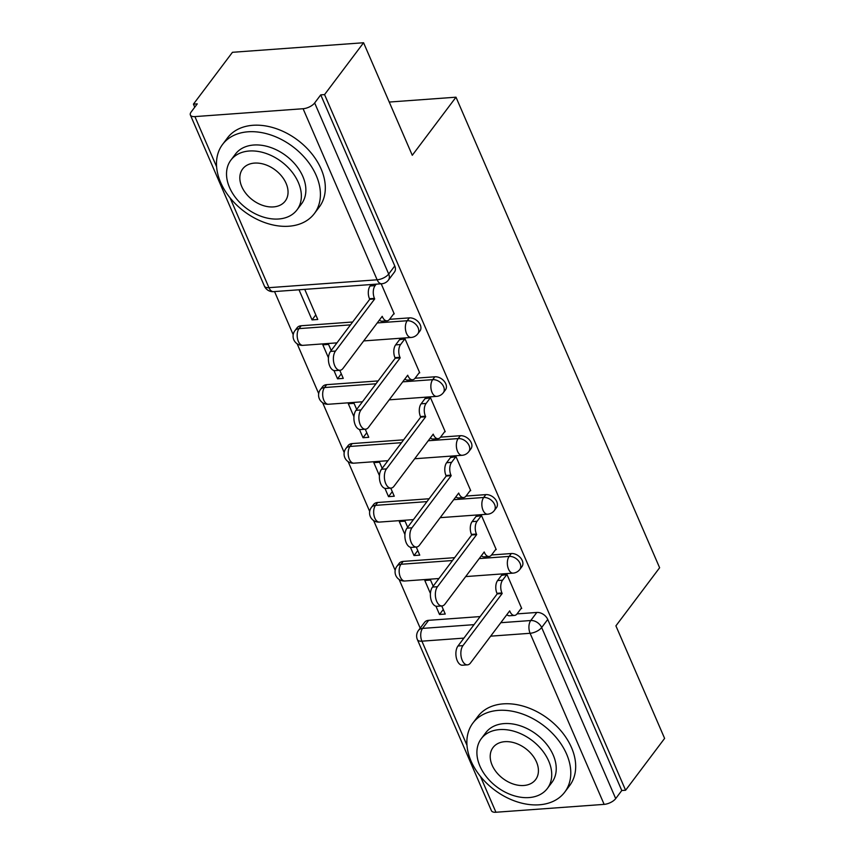 <?xml version="1.0" encoding="UTF-8"?>
<svg xmlns="http://www.w3.org/2000/svg" width="855" height="855" viewBox="0 0 855 855"><rect width="100%" height="100%" fill="white"/><g stroke="black" fill="none" stroke-linecap="round" stroke-linejoin="round"><path stroke-width="1.28" d="M419.965 330.96A9.191 6.477 -143 0 0 420.265 324.868A9.191 6.477 -143 0 0 409.353 317.878L407.194 320.743A9.191 6.477 37 0 1 418.106 327.743A9.191 6.477 37 0 1 417.806 333.824L419.965 330.96M445.466 389.869A9.191 6.477 -143 0 0 445.765 383.788A9.191 6.477 -143 0 0 434.853 376.788L432.694 379.652A9.191 6.477 37 0 1 443.606 386.652A9.191 6.477 37 0 1 443.307 392.734L445.466 389.869M470.955 448.79A9.191 6.477 -143 0 0 471.255 442.698A9.191 6.477 -143 0 0 460.343 435.708L458.184 438.572A9.191 6.477 37 0 1 469.096 445.573A9.191 6.477 37 0 1 468.797 451.654L470.955 448.79M496.456 507.699A9.191 6.477 -143 0 0 496.755 501.618A9.191 6.477 -143 0 0 485.832 494.618L483.684 497.482A9.191 6.477 37 0 1 494.596 504.482A9.191 6.477 37 0 1 494.297 510.563L496.456 507.699M521.945 566.619A9.191 6.477 -143 0 0 522.245 560.527A9.191 6.477 -143 0 0 511.333 553.538L509.174 556.402A9.191 6.477 37 0 1 520.086 563.402A9.191 6.477 37 0 1 519.787 569.483L521.945 566.619M363.578 42.75L412.281 155.289L455.993 97.192L659.622 567.752L615.91 625.86L664.613 738.399L625.593 790.244L324.558 94.595L363.578 42.75L232.453 52.294L193.433 104.15L194.758 107.196M274.541 291.566L293.201 334.69M297.145 343.796L318.701 393.61M322.634 402.716L344.191 452.519M348.135 461.625L369.691 511.44M373.624 520.545L395.181 570.349M399.125 579.455L420.2 628.158M193.433 104.15L197.259 103.872L191.178 111.952A9.191 4.093 -23.4 0 0 190.387 115.04A9.191 4.093 -23.4 0 0 194.908 116.601L303.098 108.724A9.191 4.093 -23.4 0 0 314.661 102.953L388.694 274.038A9.191 6.477 37 0 1 388.394 280.119L394.476 272.04A9.191 6.477 37 0 0 394.775 265.958L388.694 274.038A9.191 4.093 -23.4 0 1 377.13 279.799L303.098 108.724M324.558 94.595L320.743 94.873L314.661 102.953M428.644 620.324L422.562 628.404A9.191 6.477 37 0 0 418.48 630.434L424.561 622.355A9.191 6.477 37 0 1 428.644 620.324L480.125 616.583M517.051 613.89L536.822 612.447L530.752 620.527A9.191 6.477 37 0 1 541.664 627.527L615.696 798.602A9.191 4.093 156.6 0 1 604.132 804.373L495.943 812.25A9.191 4.093 156.6 0 1 491.422 810.69L417.39 639.615A9.191 4.093 156.6 0 0 421.91 641.175L466.969 745.304M615.696 798.602L621.777 790.522L625.593 790.244M521.09 608.536L521.7 608.482L506.994 574.496L501.479 575.404M433.175 586.167L430.535 580.064L424.807 580.481L430.428 593.498M410.432 547.286L414.012 555.558L417.774 550.567M414.012 555.558L419.752 555.141L416.246 547.04M495.59 549.615L496.21 549.573L481.504 515.586L475.979 516.495M407.685 527.257L405.046 521.155L399.306 521.571L404.939 534.578M384.942 488.365L388.523 496.648L392.274 491.657M388.523 496.648L394.262 496.221L390.756 488.13M470.1 490.706L470.71 490.652L456.004 456.666L450.489 457.575M382.185 468.337L379.545 462.234L373.817 462.651L379.449 475.669M359.442 429.456L363.022 437.728L366.784 432.737M363.022 437.728L368.762 437.311L365.256 429.21M444.6 431.786L445.22 431.743L430.514 397.757L424.988 398.665M356.695 409.427L354.055 403.325L348.316 403.742L353.949 416.748M333.952 370.536L337.533 378.808L341.284 373.827M337.533 378.808L343.272 378.391L339.766 370.301M419.11 372.876L419.73 372.823L405.014 338.837L399.499 339.745M331.195 350.507L328.555 344.405L322.827 344.822L328.459 357.839M299.004 289.781L312.043 319.898L315.794 314.907M312.043 319.898L317.771 319.481L304.743 289.364M393.61 313.956L394.23 313.913L381.202 283.796M301.163 325.755L299.004 328.619A9.191 6.477 37 0 0 294.932 330.65L297.091 327.775A9.191 6.477 -143 0 1 301.163 325.755L352.645 322.004M389.581 319.31L409.353 317.878M326.663 384.665L324.505 387.539A9.191 6.477 37 0 0 320.422 389.559L322.581 386.695A9.191 6.477 -143 0 1 326.663 384.665L378.145 380.924M415.07 378.231L434.853 376.788M352.153 443.585L349.994 446.449A9.191 6.477 37 0 0 345.922 448.48L348.081 445.615A9.191 6.477 -143 0 1 352.153 443.585L403.635 439.833M440.571 437.151L460.343 435.708M377.654 502.494L375.495 505.369A9.191 6.477 37 0 0 371.412 507.389L373.571 504.525A9.191 6.477 -143 0 1 377.654 502.494L429.135 498.754M466.061 496.06L485.832 494.618M403.143 561.414L400.984 564.279A9.191 6.477 37 0 0 396.912 566.309L399.071 563.445A9.191 6.477 -143 0 1 403.143 561.414L454.625 557.663M491.561 554.981L511.333 553.538M389.239 102.055L455.993 97.192M435.932 606.195L439.513 614.478L443.264 609.487M439.513 614.478L445.241 614.05L441.746 605.96M320.743 94.873L394.775 265.958M621.777 790.522L547.745 619.448A9.191 6.477 -143 0 0 536.822 612.447M506.855 574.507L502.58 580.182A9.191 5.077 85.8 0 0 501.928 592.953L502.174 593.52L497.204 593.883L496.958 593.317A9.191 5.077 -94.2 0 1 497.61 580.545L501.885 574.87M502.174 593.52L462.961 645.621A10.57 5.835 85.8 0 0 461.347 657.655A10.57 5.835 85.8 0 0 467.493 664.859A10.57 5.835 85.8 0 0 470.485 662.999L509.687 610.887L509.933 611.453A9.191 5.077 85.8 0 0 514.518 615.418L509.548 615.771A9.191 5.077 -94.2 0 1 506.855 614.66M467.493 664.859L462.523 665.222A10.57 5.835 -94.2 0 1 456.378 658.019A10.57 5.835 -94.2 0 1 457.991 645.985L497.204 593.883M514.518 615.418A9.191 5.077 85.8 0 0 517.125 613.794L521.486 607.99M481.354 515.597L477.079 521.272A9.191 5.077 85.8 0 0 476.427 534.033L476.673 534.599L471.704 534.963L471.458 534.396A9.191 5.077 -94.2 0 1 472.11 521.635L476.385 515.96M476.673 534.599L437.471 586.712A10.57 5.835 85.8 0 0 435.847 598.735A10.57 5.835 85.8 0 0 441.992 605.939A10.57 5.835 85.8 0 0 444.985 604.079L484.197 551.977L484.443 552.544A9.191 5.077 85.8 0 0 489.028 556.498L484.058 556.861A9.191 5.077 -94.2 0 1 481.354 555.739M441.992 605.939L437.023 606.302A10.57 5.835 -94.2 0 1 430.877 599.098A10.57 5.835 -94.2 0 1 432.502 587.075L471.704 534.963M489.028 556.498A9.191 5.077 85.8 0 0 491.625 554.884L495.996 549.081M455.865 456.677L451.59 462.352A9.191 5.077 85.8 0 0 450.938 475.124L451.184 475.69L446.214 476.053L445.968 475.487A9.191 5.077 -94.2 0 1 446.62 462.715L450.895 457.04M451.184 475.69L411.971 527.792A10.57 5.835 85.8 0 0 410.357 539.826A10.57 5.835 85.8 0 0 416.503 547.029A10.57 5.835 85.8 0 0 419.495 545.169L458.697 493.057L458.943 493.624A9.191 5.077 85.8 0 0 463.538 497.589L458.569 497.941A9.191 5.077 -94.2 0 1 455.865 496.83M416.503 547.029L411.533 547.392A10.57 5.835 -94.2 0 1 405.388 540.189A10.57 5.835 -94.2 0 1 407.001 528.155L446.214 476.053M463.538 497.589A9.191 5.077 85.8 0 0 466.135 495.964L470.496 490.161M566.609 754.11A57.456 40.495 -143 0 0 520.994 713.498A57.456 40.495 -143 0 0 472.911 723.041A57.456 40.495 -143 0 0 471.041 761.068A57.456 40.495 -143 0 0 516.655 801.68A57.456 40.495 -143 0 0 564.738 792.136A57.456 40.495 -143 0 0 566.609 754.11M564.738 792.136L569.633 785.617A57.456 40.495 -143 0 0 571.514 747.601A57.456 40.495 -143 0 0 525.9 706.978A57.456 40.495 -143 0 0 477.817 716.533L472.911 723.041M481.258 738.709L485.768 732.714A41.371 29.156 37 0 1 520.385 725.842A41.371 29.156 37 0 1 553.228 755.083A41.371 29.156 37 0 1 551.881 782.464L547.371 788.46A41.371 29.156 -143 0 0 548.718 761.078A41.371 29.156 -143 0 0 515.875 731.837A41.371 29.156 -143 0 0 481.258 738.709A41.371 29.156 -143 0 0 479.912 766.091A41.371 29.156 -143 0 0 512.754 795.332A41.371 29.156 -143 0 0 547.371 788.46M492.138 765.193A26.665 18.789 -143 0 0 513.31 784.046A26.665 18.789 -143 0 0 535.615 779.61A26.665 18.789 -143 0 0 536.491 761.965A26.665 18.789 -143 0 0 515.319 743.123A26.665 18.789 -143 0 0 493.014 747.559A26.665 18.789 -143 0 0 492.138 765.193M316.243 175.532A57.456 40.495 -143 0 0 270.629 134.919A57.456 40.495 -143 0 0 222.535 144.474A57.456 40.495 -143 0 0 220.665 182.5A57.456 40.495 -143 0 0 266.279 223.112A57.456 40.495 -143 0 0 314.362 213.558A57.456 40.495 -143 0 0 316.243 175.532M314.362 213.558L319.268 207.049A57.456 40.495 -143 0 0 321.138 169.023A57.456 40.495 -143 0 0 275.524 128.41A57.456 40.495 -143 0 0 227.441 137.954L222.535 144.474M230.882 160.131L235.392 154.146A41.371 29.156 37 0 1 270.02 147.263A41.371 29.156 37 0 1 302.862 176.504A41.371 29.156 37 0 1 301.505 203.885L296.995 209.881A41.371 29.156 -143 0 0 298.352 182.5A41.371 29.156 -143 0 0 265.51 153.259A41.371 29.156 -143 0 0 230.882 160.131A41.371 29.156 -143 0 0 229.535 187.512A41.371 29.156 -143 0 0 262.378 216.753A41.371 29.156 -143 0 0 296.995 209.881M241.773 186.625A26.665 18.789 -143 0 0 262.934 205.467A26.665 18.789 -143 0 0 285.249 201.032A26.665 18.789 -143 0 0 286.115 183.398A26.665 18.789 -143 0 0 264.954 164.545A26.665 18.789 -143 0 0 242.638 168.98A26.665 18.789 -143 0 0 241.773 186.625M430.364 397.767L426.089 403.442A9.191 5.077 85.8 0 0 425.437 416.203L425.683 416.77L420.713 417.133L420.468 416.567A9.191 5.077 -94.2 0 1 421.12 403.806L425.395 398.131M425.683 416.77L386.481 468.882A10.57 5.835 85.8 0 0 384.857 480.905A10.57 5.835 85.8 0 0 391.002 488.109A10.57 5.835 85.8 0 0 393.995 486.249L433.207 434.148L433.453 434.714A9.191 5.077 85.8 0 0 438.038 438.668L433.068 439.032A9.191 5.077 -94.2 0 1 430.364 437.91M391.002 488.109L386.033 488.472A10.57 5.835 -94.2 0 1 379.887 481.269A10.57 5.835 -94.2 0 1 381.512 469.245L420.713 417.133M438.038 438.668A9.191 5.077 85.8 0 0 440.635 437.055L445.006 431.251M404.875 338.847L400.6 344.522A9.191 5.077 85.8 0 0 399.948 357.294L400.193 357.86L395.224 358.224L394.978 357.657A9.191 5.077 -94.2 0 1 395.63 344.886L399.905 339.211M400.193 357.86L360.981 409.962A10.57 5.835 85.8 0 0 359.367 421.996A10.57 5.835 85.8 0 0 365.513 429.199A10.57 5.835 85.8 0 0 368.505 427.34L407.707 375.227L407.953 375.794A9.191 5.077 85.8 0 0 412.548 379.759L407.579 380.112A9.191 5.077 -94.2 0 1 404.875 379M365.513 429.199L360.543 429.563A10.57 5.835 -94.2 0 1 354.398 422.359A10.57 5.835 -94.2 0 1 356.011 410.325L395.224 358.224M412.548 379.759A9.191 5.077 85.8 0 0 415.145 378.134L419.516 372.331M376.2 284.159L375.11 285.613A9.191 5.077 85.8 0 0 374.447 298.374L374.693 298.94L369.723 299.303L369.478 298.737A9.191 5.077 -94.2 0 1 370.13 285.976L371.23 284.523M374.693 298.94L335.491 351.052A10.57 5.835 85.8 0 0 333.867 363.076A10.57 5.835 85.8 0 0 340.012 370.279A10.57 5.835 85.8 0 0 343.005 368.42L382.217 316.318L382.463 316.884A9.191 5.077 85.8 0 0 387.048 320.839L382.078 321.202A9.191 5.077 -94.2 0 1 379.374 320.08M340.012 370.279L335.042 370.643A10.57 5.835 -94.2 0 1 328.897 363.439A10.57 5.835 -94.2 0 1 330.522 351.416L369.723 299.303M387.048 320.839A9.191 5.077 85.8 0 0 389.645 319.225L394.016 313.422M230.07 197.868L268.94 287.675L377.13 279.799A9.191 5.077 85.8 0 0 381.715 283.764A9.191 9.191 0 0 0 388.394 280.119M194.908 116.601L216.604 166.736M463.923 638.108L421.91 641.175A9.191 5.077 -94.2 0 1 422.562 628.404L474.044 624.652M500.795 622.707L530.752 620.527A9.191 5.077 -94.2 0 0 530.1 633.288L490.674 636.163M480.446 776.447L495.943 812.25M604.132 804.373L530.1 633.288A9.191 4.093 -23.4 0 0 541.664 627.527L547.745 619.448M294.932 330.65A9.191 9.191 0 0 0 302.948 345.345A9.191 5.077 85.8 0 1 298.352 341.38A9.191 5.077 85.8 0 1 299.004 328.619L350.486 324.868M377.247 322.923L407.194 320.743A9.191 5.077 85.8 0 0 406.542 333.503A9.191 5.077 -94.2 0 0 411.137 337.469A9.191 9.191 0 0 0 417.806 333.824M320.422 389.559A9.191 9.191 0 0 0 328.438 404.255A9.191 5.077 85.8 0 1 323.853 400.3A9.191 5.077 85.8 0 1 324.505 387.539L375.986 383.788M402.737 381.843L432.694 379.652A9.191 5.077 85.8 0 0 432.042 392.424A9.191 5.077 -94.2 0 0 436.627 396.378A9.191 9.191 0 0 0 443.307 392.734M345.922 448.48A9.191 9.191 0 0 0 353.938 463.175A9.191 5.077 85.8 0 1 349.342 459.21A9.191 5.077 85.8 0 1 349.994 446.449L401.476 442.698M428.237 440.752L458.184 438.572A9.191 5.077 85.8 0 0 457.532 451.333A9.191 5.077 -94.2 0 0 462.127 455.298A9.191 9.191 0 0 0 468.797 451.654M371.412 507.389A9.191 9.191 0 0 0 379.428 522.084A9.191 5.077 85.8 0 1 374.843 518.13A9.191 5.077 85.8 0 1 375.495 505.369L426.976 501.618M453.727 499.673L483.684 497.482A9.191 5.077 85.8 0 0 483.032 510.253A9.191 5.077 -94.2 0 0 487.617 514.208A9.191 9.191 0 0 0 494.297 510.563M396.912 566.309A9.191 9.191 0 0 0 404.928 581.005A9.191 5.077 85.8 0 1 400.332 577.039A9.191 5.077 85.8 0 1 400.984 564.279L452.466 560.527M479.217 558.582L509.174 556.402A9.191 5.077 85.8 0 0 508.522 569.163A9.191 5.077 -94.2 0 0 513.107 573.128A9.191 9.191 0 0 0 519.787 569.483M273.525 291.641A9.191 5.077 85.8 0 1 268.94 287.675A9.191 4.093 156.6 0 1 264.419 286.126A9.191 9.191 0 0 0 273.525 291.641L381.715 283.764M501.928 592.953L496.958 593.317M502.58 580.182L497.61 580.545M509.933 611.453L509.227 611.507M462.961 645.621L457.991 645.985M476.427 534.033L471.458 534.396M477.079 521.272L472.11 521.635M484.443 552.544L483.727 552.597M437.471 586.712L432.502 587.075M450.938 475.124L445.968 475.487M451.59 462.352L446.62 462.715M458.943 493.624L458.237 493.677M411.971 527.792L407.001 528.155M425.437 416.203L420.468 416.567M426.089 403.442L421.12 403.806M433.453 434.714L432.737 434.768M386.481 468.882L381.512 469.245M399.948 357.294L394.978 357.657M400.6 344.522L395.63 344.886M407.953 375.794L407.247 375.847M360.981 409.962L356.011 410.325M374.447 298.374L369.478 298.737M375.11 285.613L370.13 285.976M382.463 316.884L381.747 316.938M335.491 351.052L330.522 351.416M513.107 573.128L465.686 576.58M438.925 578.525L404.928 581.005M487.617 514.208L440.186 517.66M413.435 519.616L379.428 522.084M462.127 455.298L414.696 458.75M387.946 460.695L353.938 463.175M436.627 396.378L389.196 399.83M362.445 401.786L328.438 404.255M411.137 337.469L363.706 340.921M336.955 342.866L302.948 345.345M190.387 115.04L264.419 286.126M418.48 630.434A9.191 9.191 0 0 0 417.39 639.615"/></g></svg>
